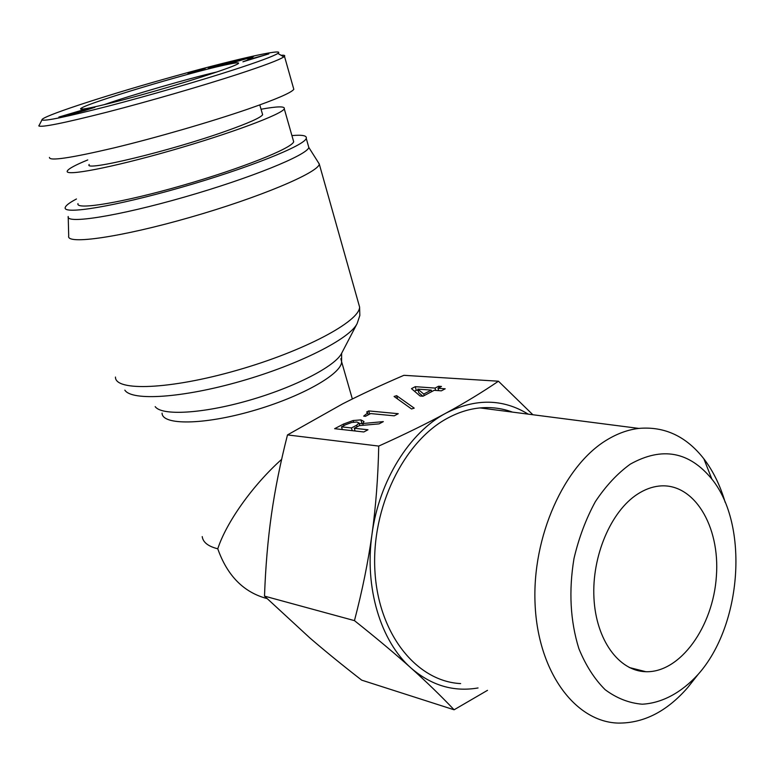 <?xml version="1.0" encoding="UTF-8"?>
<svg xmlns="http://www.w3.org/2000/svg" width="775" height="775" viewBox="0 0 775 775"><rect width="100%" height="100%" fill="white"/><g stroke="black" fill="none" stroke-linecap="round" stroke-linejoin="round"><path stroke-width="1.16" d="M266.997 598.562C243.757 592.4 227.346 575.815 217.765 548.787C226.271 522.66 252.195 485.77 281.635 459.352M68.684 236.065C66.108 244.987 120.726 237.295 189.923 217.407C259.092 197.625 317.75 172.835 319.319 164.193L317.469 161.113M68.21 216.487C65.487 224.353 117.79 216.225 184.159 197.15C250.499 178.172 307.103 155.068 308.828 147.492L308.247 145.458M76.463 198.981C69.547 202.633 65.807 205.472 65.236 207.497C62.388 215.014 114.671 206.518 181.156 187.414C247.622 168.398 304.43 145.613 306.251 138.386C307.113 135.615 302.337 134.685 291.913 135.586M293.192 140.052L293.677 141.748C292.039 148.248 241.025 168.669 181.718 185.632C122.392 202.682 75.417 210.364 77.984 203.602M87.749 159.931C75.204 165.085 68.384 168.785 67.289 171.023C64.315 176.632 111.212 167.749 170.926 150.602C230.611 133.513 282.284 114.128 284.27 108.81C285.21 106.127 277.469 106.272 261.049 109.236M89.212 164.455C82.441 172.127 170.142 151.057 225.912 131.13C248.552 123.08 260.797 117.616 262.638 114.729L262.338 113.683M103.84 104.78C131.74 94.938 188.635 78.44 217.126 71.91M81.201 110.428L62.61 115.969L81.278 110.651M80.183 110.806L60.934 116.618L80.242 110.99M58.89 117.054L87.875 108.461L58.987 117.354M89.813 108.548L82.683 110.854L89.813 108.548M78.575 112.123L71.087 114.555L78.575 112.123M83.584 110.844L68.132 115.378L90.239 108.287L94.918 107.318L83.613 110.932M233.614 69.847C199.068 81.017 148.132 95.78 108.171 106.165C66.379 116.88 44.32 121.452 41.976 119.892C40.523 116.822 101.506 96.797 164.988 78.905C228.993 60.789 286.556 47.44 277.896 53.427C273.343 56.246 258.588 61.719 233.614 69.847M249.288 59.394L268.867 53.872L242.914 61.806L249.288 59.394M249.25 57.892L229.167 63.676L248.688 57.486L253.812 56.294L249.25 57.892M195.697 71.097L201.161 70.128L191.347 73.218L187.957 73.741L198.013 71.029L192.878 71.881L205.239 68.413L195.697 71.097M208.33 68.336L222.067 63.812L213.125 67.512L208.33 68.336M240.928 59.123L224.324 64.819L230.843 61.971L214.627 67.144L233.382 60.944L226.93 63.763L240.977 59.307M247.642 58.697L253.018 57.834L247.729 58.977M224.362 65.119C187.153 73.141 87.701 102.997 81.162 108.267C75.475 111.9 109.992 103.976 155.194 91.004C200.357 78.072 239.543 64.848 238.603 63.124C238.322 62.417 233.575 63.085 224.362 65.119M251.991 58.638L261.407 55.994L252.098 58.997M210.296 67.687L217.184 65.439L210.335 67.812M39.399 124.891L38.789 125.899C41.269 127.662 64.054 123.07 107.144 112.123C148.655 101.418 201.752 86.025 237.906 74.235C264.081 65.652 279.358 59.878 283.737 56.933L284.483 56.323L293.812 89.319C291.371 92.7 276.123 99.287 248.068 109.052C211.042 121.82 155.862 137.814 113.896 147.918C70.438 158.11 48.97 161.278 49.464 157.412M284.483 56.323C285.316 55.393 284.173 55.044 281.054 55.277M487.504 690.331L454.092 709.784C441.188 696.134 426.87 682.252 411.137 668.118C431.375 685.526 453.675 692.143 478.049 687.958M287.486 434.92L378.733 446.08C404.715 434.368 427.141 423.382 446.012 413.104C464.923 402.797 482.399 392.169 498.441 381.213L403.911 375.313C381.436 384.972 361.043 394.475 342.724 403.814L287.486 434.92C280.414 462.636 275.077 489.122 271.473 514.387C267.869 539.642 265.544 566.883 264.507 596.12L309.806 637.893C325.103 651.077 342.395 665.163 361.683 680.14L454.092 709.784M423.741 394.049L431.249 390.096L417.802 389.118L423.741 394.049L424.167 395.599M417.802 389.118L418.8 392.751L422.947 396.219M431.249 390.096L431.675 391.637M445.199 388.798L441.372 390.832L434.194 390.309L422.985 396.228L420.05 395.996L411.477 388.653L415.274 386.677L435.066 388.081L438.534 386.25L441.479 386.454L438.011 388.294L445.199 388.798M438.011 388.294L438.64 390.629M438.534 386.25L438.95 387.791M435.066 388.081L435.695 390.416M415.274 386.677L416.272 390.29L418.161 390.426M414.48 391.23L416.272 390.29M398.263 413.695L394.243 415.826L370.683 413.569L365.461 416.301L363.678 416.127L367.708 412.91L366.662 412.009L368.735 410.924L398.263 413.695M368.735 410.924L369.646 414.112M341.523 426.86L351.453 427.945L356.636 425.233L359.028 422.995L356.849 422.017L351.695 422.472L345.437 424.816L341.523 426.86L342.308 429.553M351.453 427.945L352.247 430.668M354.146 430.881L354.94 430.454M334.635 428.691L343.538 424.051L353.129 420.525L360.908 419.895L364.008 421.513L362.768 423.528L383.325 421.619L379.072 423.877L359.309 425.63L354.301 428.265L367.98 429.767L363.833 431.966L334.635 428.691M341.417 429.447L342.162 429.059M354.301 428.265L355.095 430.987M362.768 423.528L363.272 425.281M359.183 423.537L362.826 423.741M414.218 408.134L411.544 408.968L394.078 396.471L396.645 395.667L414.218 408.134M396.645 395.667L397.565 398.97M630.308 464.138C662.015 446.468 689.198 451.447 711.867 479.086C749.096 524.917 742.043 625.222 698.13 674.386C681.545 692.569 662.034 703.177 642.184 704.204C629.038 703.109 616.697 698.275 605.168 689.702C594.454 679.045 585.687 665.337 578.857 648.588C570.264 620.891 568.637 590.87 573.994 558.504C578.847 537.85 585.958 518.901 595.345 501.667C605.779 485.944 617.433 473.438 630.308 464.138M725.187 502.384C720.246 485.508 713.145 470.987 703.865 458.819C686.253 436.296 664.572 426.163 638.813 428.41C628.108 429.679 617.501 433.496 606.98 439.861C564.229 465.349 531.873 536.707 535.089 604.306C538.015 672.002 575.234 721.874 618.092 723.085C643.676 723.356 666.907 711.479 687.793 687.473L696.677 676.052M637.467 494.179C644.519 489.597 651.678 486.894 658.934 486.08C693.79 482.127 720.227 526.031 716.381 576.271C713.165 626.481 680.382 672.816 645.885 671.712C618.954 671.189 596.033 640.034 593.95 598.067C591.703 556.169 610.962 511.219 637.467 494.179M460.65 683.589C416.601 681.438 378.307 633.998 374.906 570.788C371.215 507.664 403.736 441.585 447.407 418.258C458.161 412.426 469.03 408.977 480.025 407.921C491.292 406.894 502.084 408.28 512.42 412.097M354.456 620.63C362.303 590.676 368.154 561.846 372.019 534.13C364.26 587.528 380.622 641.438 411.137 668.118C395.434 654.023 376.534 638.193 354.456 620.63L264.507 596.12M528.182 414.131C502.772 398.573 475.375 398.234 446.012 413.104C409.558 432.373 379.13 480.636 372.019 534.13C375.856 506.404 378.093 477.051 378.733 446.08M498.441 381.213L532.871 414.741M202.227 536.591C202.992 542.306 208.175 546.375 217.765 548.787M162.072 413.133C162.082 425.349 203.282 425.088 252.34 410.944C301.397 396.955 342.104 373.734 341.591 361.654L340.855 358.68M124.843 390.135C131.682 401.188 182.28 398.069 240.841 381.222C299.412 364.483 350.145 338.539 357.149 323.524L341.707 353.158C335.546 366.091 295.033 387.209 248.727 400.442C202.42 413.763 161.655 415.952 155.194 406.633M358.428 302.909L359.6 307.055C359.697 321.334 304.284 351.075 237.063 370.266C169.851 389.622 114.894 391.52 115.465 377.057M359.009 423.131L359.726 425.591M356.636 425.233L357.081 426.802M343.538 424.051L343.984 425.582M360.908 419.895L361.983 423.625M353.129 420.525L353.594 422.113M352.344 398.98L341.591 361.654L341.639 353.284M357.149 323.524L359.832 315.502L359.6 307.055L319.319 164.193M68.229 217.291L68.704 235.968M308.828 147.463L319.348 164.097M308.828 147.492L306.251 138.386M284.27 108.81L293.677 141.748M82.683 109.11L81.162 108.267M259.79 104.916L262.638 114.729M283.824 56.904L277.896 53.427M38.895 125.87L41.976 119.892M368.261 414.838L367.708 412.91M359.028 422.995L359.774 425.591M711.867 479.086L703.865 458.819M698.13 674.386L687.793 687.473M638.813 428.41L480.025 407.921M629.29 667.517L645.885 671.712"/></g></svg>
